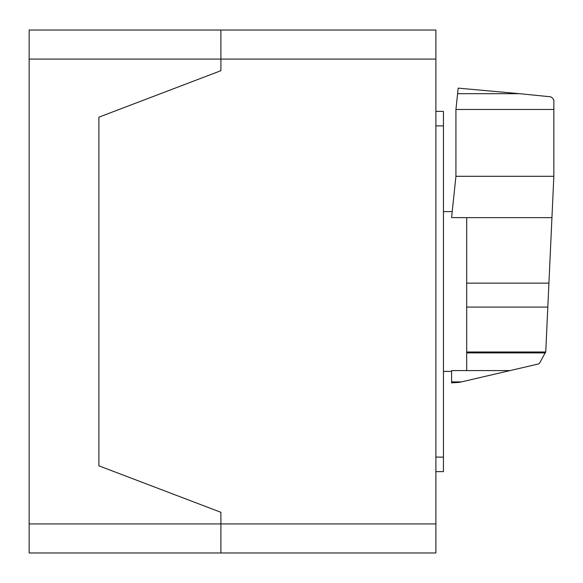 <?xml version="1.0" encoding="UTF-8"?>
<svg xmlns="http://www.w3.org/2000/svg" width="583" height="583" viewBox="0 0 583 583"><rect width="100%" height="100%" fill="white"/><g stroke="black" fill="none" stroke-linecap="round" stroke-linejoin="round"><path stroke-width="0.87" d="M455.928 109.466L455.928 176.292L451.585 217.627L466.691 217.634L466.691 370.584L510.045 370.584L538.452 363.974L539.537 363.224L545.754 351.804L553.85 176.292L553.85 109.466L455.928 109.466L457.589 93.688L519.57 93.688L458.194 88.128L457.589 93.688M553.85 109.466L553.85 100.181L552.64 98.177L550.731 96.814L519.57 93.688M455.928 176.292L553.85 176.292M466.691 370.584L451.585 370.584L451.585 382.856L459.426 382.353L510.045 370.584M451.585 381.909L461.335 381.909M466.691 217.634L551.941 217.634M466.691 352.912L545.433 352.912M435.895 471.632L443.444 471.632L443.444 111.375L435.895 111.375M220.899 30.017L435.895 30.017L220.899 30.017L220.899 59.072L220.899 30.017L29.15 30.017L29.15 59.072L220.899 59.072L220.899 70.696L220.899 59.072L435.895 59.072L435.895 30.017M435.895 523.928L220.899 523.928L220.899 512.304L220.899 523.928L29.15 523.928L29.15 552.983L220.899 552.983L220.899 523.928L220.899 552.983L435.895 552.983L435.895 59.072M98.877 465.817L98.877 117.183L220.899 70.696L98.877 117.183L98.877 465.817L220.899 512.304L98.877 465.817M29.15 523.928L29.15 59.072M466.691 283.141L548.924 283.141M466.691 352.001L545.695 352.001M466.691 307.073L547.816 307.073M435.895 457.101L443.444 457.101M435.895 125.899L443.444 125.899M443.444 211.607L452.219 211.607M443.444 371.4L451.585 371.4"/></g></svg>
